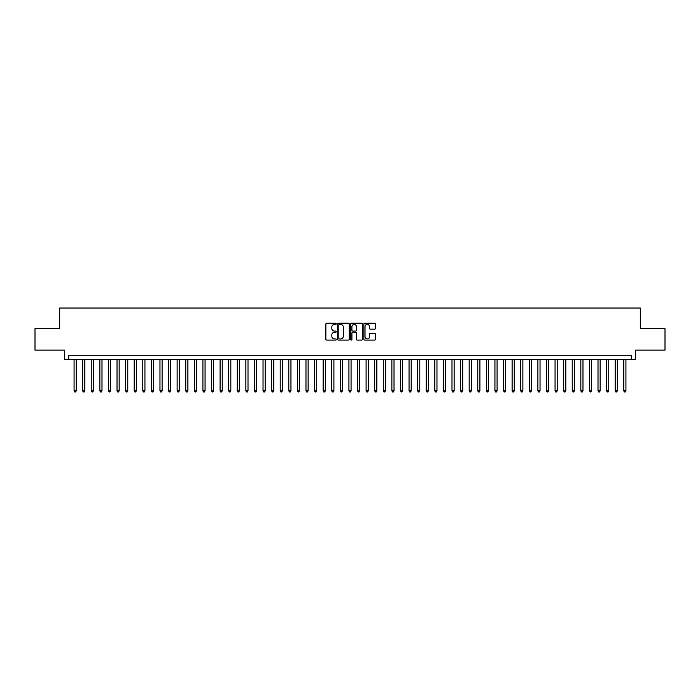 <?xml version="1.0" encoding="UTF-8"?>
<svg xmlns="http://www.w3.org/2000/svg" width="700" height="700" viewBox="0 0 700 700"><rect width="100%" height="100%" fill="white"/><g stroke="black" fill="none" stroke-linecap="round" stroke-linejoin="round"><path stroke-width="1.05" d="M336.254 323.82A0.586 0.586 0 0 0 335.668 323.234L326.707 323.234A0.84 0.84 0 0 0 325.868 324.074L325.868 339.246A0.84 0.84 0 0 0 326.707 340.095L335.668 340.095A0.586 0.586 0 0 0 336.254 339.5A0.586 0.586 0 0 0 335.668 338.914L334.512 338.914A2.695 2.695 0 0 1 331.809 336.219L331.809 334.95A2.695 2.695 0 0 1 334.512 332.255L335.668 332.255A0.586 0.586 0 0 0 336.254 331.66A0.586 0.586 0 0 0 335.668 331.074L334.512 331.074A2.695 2.695 0 0 1 331.809 328.379L331.809 327.11A2.695 2.695 0 0 1 334.512 324.415L335.668 324.415A0.586 0.586 0 0 0 336.254 323.82M374.64 329.175A0.84 0.84 0 0 0 375.48 328.335L375.48 324.074A0.84 0.84 0 0 0 374.64 323.234L364.691 323.234A0.84 0.84 0 0 0 363.851 324.074L363.851 339.246A0.84 0.84 0 0 0 364.691 340.095L374.64 340.095A0.84 0.84 0 0 0 375.48 339.246L375.48 334.11A0.84 0.84 0 0 0 374.64 333.261L370.379 333.261A0.84 0.84 0 0 0 369.539 334.11L369.539 336.656A2.258 2.258 0 0 1 367.281 338.914A2.258 2.258 0 0 1 365.024 336.656L365.024 326.664A2.258 2.258 0 0 1 367.281 324.415A2.258 2.258 0 0 1 369.539 326.664L369.539 328.335A0.84 0.84 0 0 0 370.379 329.175L374.64 329.175M631.286 359.572L635.582 359.572L635.582 350.131L665 350.131L665 328.659L640.308 328.659L640.308 308.044L59.692 308.044L59.692 328.659L35 328.659L35 350.131L64.418 350.131L64.418 359.572L631.286 359.572L631.286 355.285L68.714 355.285L68.714 359.572M349.265 324.074A0.84 0.84 0 0 0 348.416 323.234L338.467 323.234A0.84 0.84 0 0 0 337.627 324.074L337.627 339.246A0.84 0.84 0 0 0 338.467 340.095L348.416 340.095A0.84 0.84 0 0 0 349.265 339.246L349.265 324.074M351.584 323.234L361.533 323.234A0.84 0.84 0 0 1 362.373 324.074L362.373 339.246A0.84 0.84 0 0 1 361.533 340.095L357.271 340.095A0.84 0.84 0 0 1 356.431 339.246L356.431 333.095A0.84 0.84 0 0 0 355.582 332.255L352.765 332.255A0.84 0.84 0 0 0 351.916 333.095L351.916 339.5A0.586 0.586 0 0 1 351.33 340.095A0.586 0.586 0 0 1 350.735 339.5L350.735 324.074A0.84 0.84 0 0 1 351.584 323.234M339.395 324.415A0.586 0.586 0 0 0 338.809 325.001L338.809 338.319A0.586 0.586 0 0 0 339.395 338.914L340.62 338.914A2.695 2.695 0 0 0 343.315 336.219L343.315 327.11A2.695 2.695 0 0 0 340.62 324.415L339.395 324.415M356.431 326.707A2.258 2.258 0 0 0 354.174 324.459A2.258 2.258 0 0 0 351.916 326.707L351.916 330.225A0.84 0.84 0 0 0 352.765 331.074L355.582 331.074A0.84 0.84 0 0 0 356.431 330.225L356.431 326.707M74.078 359.572L74.078 390.836L76.23 390.836L76.23 359.572M76.23 390.836L75.582 391.956L74.725 391.956L74.078 390.836M82.67 359.572L82.67 390.836L84.814 390.836L84.814 359.572M84.814 390.836L84.175 391.956L83.309 391.956L82.67 390.836M91.254 359.572L91.254 390.836L93.406 390.836L93.406 359.572M93.406 390.836L92.759 391.956L91.901 391.956L91.254 390.836M99.846 359.572L99.846 390.836L101.99 390.836L101.99 359.572M101.99 390.836L101.351 391.956L100.494 391.956L99.846 390.836M108.439 359.572L108.439 390.836L110.582 390.836L110.582 359.572M110.582 390.836L109.935 391.956L109.078 391.956L108.439 390.836M117.023 359.572L117.023 390.836L119.175 390.836L119.175 359.572M119.175 390.836L118.528 391.956L117.67 391.956L117.023 390.836M125.615 359.572L125.615 390.836L127.759 390.836L127.759 359.572M127.759 390.836L127.12 391.956L126.254 391.956L125.615 390.836M134.199 359.572L134.199 390.836L136.351 390.836L136.351 359.572M136.351 390.836L135.704 391.956L134.846 391.956L134.199 390.836M142.791 359.572L142.791 390.836L144.935 390.836L144.935 359.572M144.935 390.836L144.296 391.956L143.439 391.956L142.791 390.836M151.384 359.572L151.384 390.836L153.528 390.836L153.528 359.572M153.528 390.836L152.88 391.956L152.023 391.956L151.384 390.836M159.968 359.572L159.968 390.836L162.12 390.836L162.12 359.572M162.12 390.836L161.472 391.956L160.615 391.956L159.968 390.836M168.56 359.572L168.56 390.836L170.704 390.836L170.704 359.572M170.704 390.836L170.065 391.956L169.199 391.956L168.56 390.836M177.144 359.572L177.144 390.836L179.296 390.836L179.296 359.572M179.296 390.836L178.649 391.956L177.791 391.956L177.144 390.836M185.736 359.572L185.736 390.836L187.88 390.836L187.88 359.572M187.88 390.836L187.241 391.956L186.384 391.956L185.736 390.836M194.329 359.572L194.329 390.836L196.472 390.836L196.472 359.572M196.472 390.836L195.825 391.956L194.968 391.956L194.329 390.836M202.912 359.572L202.912 390.836L205.065 390.836L205.065 359.572M205.065 390.836L204.418 391.956L203.56 391.956L202.912 390.836M211.505 359.572L211.505 390.836L213.649 390.836L213.649 359.572M213.649 390.836L213.01 391.956L212.144 391.956L211.505 390.836M220.089 359.572L220.089 390.836L222.241 390.836L222.241 359.572M222.241 390.836L221.594 391.956L220.736 391.956L220.089 390.836M228.681 359.572L228.681 390.836L230.825 390.836L230.825 359.572M230.825 390.836L230.186 391.956L229.329 391.956L228.681 390.836M237.274 359.572L237.274 390.836L239.418 390.836L239.418 359.572M239.418 390.836L238.77 391.956L237.912 391.956L237.274 390.836M245.858 359.572L245.858 390.836L248.01 390.836L248.01 359.572M248.01 390.836L247.362 391.956L246.505 391.956L245.858 390.836M254.45 359.572L254.45 390.836L256.594 390.836L256.594 359.572M256.594 390.836L255.955 391.956L255.089 391.956L254.45 390.836M263.034 359.572L263.034 390.836L265.186 390.836L265.186 359.572M265.186 390.836L264.539 391.956L263.681 391.956L263.034 390.836M271.626 359.572L271.626 390.836L273.77 390.836L273.77 359.572M273.77 390.836L273.131 391.956L272.274 391.956L271.626 390.836M280.219 359.572L280.219 390.836L282.363 390.836L282.363 359.572M282.363 390.836L281.715 391.956L280.858 391.956L280.219 390.836M288.803 359.572L288.803 390.836L290.955 390.836L290.955 359.572M290.955 390.836L290.308 391.956L289.45 391.956L288.803 390.836M297.395 359.572L297.395 390.836L299.539 390.836L299.539 359.572M299.539 390.836L298.9 391.956L298.034 391.956L297.395 390.836M305.979 359.572L305.979 390.836L308.131 390.836L308.131 359.572M308.131 390.836L307.484 391.956L306.626 391.956L305.979 390.836M314.571 359.572L314.571 390.836L316.715 390.836L316.715 359.572M316.715 390.836L316.076 391.956L315.219 391.956L314.571 390.836M323.164 359.572L323.164 390.836L325.308 390.836L325.308 359.572M325.308 390.836L324.66 391.956L323.803 391.956L323.164 390.836M331.748 359.572L331.748 390.836L333.9 390.836L333.9 359.572M333.9 390.836L333.252 391.956L332.395 391.956L331.748 390.836M340.34 359.572L340.34 390.836L342.484 390.836L342.484 359.572M342.484 390.836L341.836 391.956L340.979 391.956L340.34 390.836M348.924 359.572L348.924 390.836L351.076 390.836L351.076 359.572M351.076 390.836L350.429 391.956L349.571 391.956L348.924 390.836M357.516 359.572L357.516 390.836L359.66 390.836L359.66 359.572M359.66 390.836L359.021 391.956L358.164 391.956L357.516 390.836M366.1 359.572L366.1 390.836L368.252 390.836L368.252 359.572M368.252 390.836L367.605 391.956L366.748 391.956L366.1 390.836M374.692 359.572L374.692 390.836L376.836 390.836L376.836 359.572M376.836 390.836L376.197 391.956L375.34 391.956L374.692 390.836M383.285 359.572L383.285 390.836L385.429 390.836L385.429 359.572M385.429 390.836L384.781 391.956L383.924 391.956L383.285 390.836M391.869 359.572L391.869 390.836L394.021 390.836L394.021 359.572M394.021 390.836L393.374 391.956L392.516 391.956L391.869 390.836M400.461 359.572L400.461 390.836L402.605 390.836L402.605 359.572M402.605 390.836L401.966 391.956L401.1 391.956L400.461 390.836M409.045 359.572L409.045 390.836L411.197 390.836L411.197 359.572M411.197 390.836L410.55 391.956L409.692 391.956L409.045 390.836M417.637 359.572L417.637 390.836L419.781 390.836L419.781 359.572M419.781 390.836L419.142 391.956L418.285 391.956L417.637 390.836M426.23 359.572L426.23 390.836L428.374 390.836L428.374 359.572M428.374 390.836L427.726 391.956L426.869 391.956L426.23 390.836M434.814 359.572L434.814 390.836L436.966 390.836L436.966 359.572M436.966 390.836L436.319 391.956L435.461 391.956L434.814 390.836M443.406 359.572L443.406 390.836L445.55 390.836L445.55 359.572M445.55 390.836L444.911 391.956L444.045 391.956L443.406 390.836M451.99 359.572L451.99 390.836L454.142 390.836L454.142 359.572M454.142 390.836L453.495 391.956L452.637 391.956L451.99 390.836M460.582 359.572L460.582 390.836L462.726 390.836L462.726 359.572M462.726 390.836L462.088 391.956L461.23 391.956L460.582 390.836M469.175 359.572L469.175 390.836L471.319 390.836L471.319 359.572M471.319 390.836L470.671 391.956L469.814 391.956L469.175 390.836M477.759 359.572L477.759 390.836L479.911 390.836L479.911 359.572M479.911 390.836L479.264 391.956L478.406 391.956L477.759 390.836M486.351 359.572L486.351 390.836L488.495 390.836L488.495 359.572M488.495 390.836L487.856 391.956L486.99 391.956L486.351 390.836M494.935 359.572L494.935 390.836L497.088 390.836L497.088 359.572M497.088 390.836L496.44 391.956L495.582 391.956L494.935 390.836M503.528 359.572L503.528 390.836L505.671 390.836L505.671 359.572M505.671 390.836L505.032 391.956L504.175 391.956L503.528 390.836M512.12 359.572L512.12 390.836L514.264 390.836L514.264 359.572M514.264 390.836L513.616 391.956L512.759 391.956L512.12 390.836M520.704 359.572L520.704 390.836L522.856 390.836L522.856 359.572M522.856 390.836L522.209 391.956L521.351 391.956L520.704 390.836M529.296 359.572L529.296 390.836L531.44 390.836L531.44 359.572M531.44 390.836L530.801 391.956L529.935 391.956L529.296 390.836M537.88 359.572L537.88 390.836L540.032 390.836L540.032 359.572M540.032 390.836L539.385 391.956L538.528 391.956L537.88 390.836M546.472 359.572L546.472 390.836L548.616 390.836L548.616 359.572M548.616 390.836L547.977 391.956L547.12 391.956L546.472 390.836M555.065 359.572L555.065 390.836L557.209 390.836L557.209 359.572M557.209 390.836L556.561 391.956L555.704 391.956L555.065 390.836M563.649 359.572L563.649 390.836L565.801 390.836L565.801 359.572M565.801 390.836L565.154 391.956L564.296 391.956L563.649 390.836M572.241 359.572L572.241 390.836L574.385 390.836L574.385 359.572M574.385 390.836L573.746 391.956L572.88 391.956L572.241 390.836M580.825 359.572L580.825 390.836L582.977 390.836L582.977 359.572M582.977 390.836L582.33 391.956L581.472 391.956L580.825 390.836M589.418 359.572L589.418 390.836L591.561 390.836L591.561 359.572M591.561 390.836L590.923 391.956L590.065 391.956L589.418 390.836M598.01 359.572L598.01 390.836L600.154 390.836L600.154 359.572M600.154 390.836L599.506 391.956L598.649 391.956L598.01 390.836M606.594 359.572L606.594 390.836L608.746 390.836L608.746 359.572M608.746 390.836L608.099 391.956L607.241 391.956L606.594 390.836M615.186 359.572L615.186 390.836L617.33 390.836L617.33 359.572M617.33 390.836L616.691 391.956L615.825 391.956L615.186 390.836M623.77 359.572L623.77 390.836L625.923 390.836L625.923 359.572M625.923 390.836L625.275 391.956L624.418 391.956L623.77 390.836"/></g></svg>
